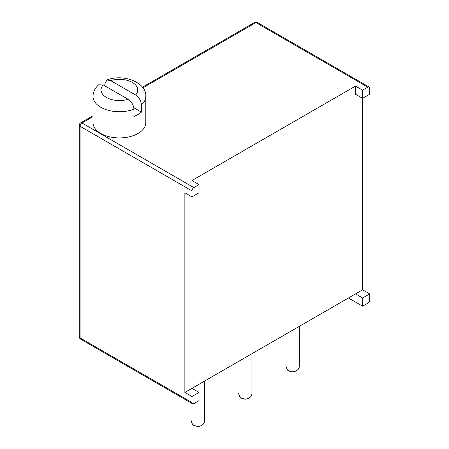 <?xml version="1.0" encoding="UTF-8"?>
<svg xmlns="http://www.w3.org/2000/svg" width="449" height="449" viewBox="0 0 449 449"><rect width="100%" height="100%" fill="white"/><g stroke="black" fill="none" stroke-linecap="round" stroke-linejoin="round"><path stroke-width="0.67" d="M191.959 388.334L184.87 392.426L191.959 396.518L191.959 402.512A2.683 1.549 120 0 0 192.514 403.741A2.683 1.549 120 0 0 193.856 403.606L199.047 400.609L199.047 392.426L191.959 388.334L355.524 293.899L362.612 297.996L362.612 306.179L348.441 297.996M362.612 90.17L355.524 86.079L355.524 94.262L362.612 98.353L369.701 94.262L369.701 88.268A2.683 1.549 -60 0 0 369.145 87.039A2.683 1.549 -60 0 0 367.804 87.173L362.612 90.17L362.612 289.807L369.701 293.899L369.701 299.893A2.683 1.549 -60 0 1 367.804 303.182L362.612 306.179M184.87 392.426L184.87 192.789L191.959 196.881L191.959 190.887L80.085 126.298A2.683 1.549 -60 0 1 81.982 123.009L93.033 116.633M191.959 190.887A2.683 1.549 120 0 1 193.856 187.603L199.047 184.606L191.959 180.515L355.524 86.079M141.413 112.132L141.413 104.898A26.379 15.227 0 0 0 145.785 96.501L145.785 122.689A26.379 15.227 180 0 1 119.406 137.916A26.379 15.227 180 0 1 93.033 122.689L93.033 96.501A26.379 15.227 0 0 0 106.918 109.915A26.379 15.227 0 0 0 133.954 109.202L133.954 116.443A26.379 15.227 180 0 0 141.413 112.132L133.819 107.749M145.785 96.501C147.014 82.93 123.879 73.299 106.952 79.973L104.864 83.795L104.864 85.866M362.612 289.807L355.524 293.899M199.047 392.426L191.959 396.518M369.701 293.899L362.612 297.996M191.959 196.881L199.047 192.789L199.047 184.606M106.952 79.973L110.707 80.624L135.57 94.98A18.358 10.596 0 0 0 132.388 82.459A18.358 10.596 0 0 0 110.707 80.624M141.413 104.898C141.065 100.699 139.117 97.394 135.57 94.98M133.954 109.202C133.606 105.01 131.658 101.704 128.111 99.285L103.242 84.928A18.358 10.596 0 0 0 106.424 97.45A18.358 10.596 0 0 0 128.111 99.285M93.033 96.501C93.05 92.146 94.902 88.251 98.595 84.816L103.242 84.928M79.299 336.829A2.683 1.549 0 0 0 80.085 337.923L80.085 126.298A2.683 1.549 0 0 1 79.299 125.204L79.299 336.829A2.683 2.683 0 0 0 80.64 339.152A2.683 1.549 -60 0 1 80.085 337.923L191.959 402.512M93.033 115.724L80.64 122.88A2.683 1.549 60 0 1 81.982 123.009L193.856 187.603M142.922 87.824L255.93 22.585A2.683 1.549 -60 0 1 257.271 22.45A2.683 2.683 0 0 0 254.589 22.45A2.683 1.549 60 0 1 255.93 22.585L367.804 87.173M142.451 87.196L254.589 22.45M80.64 122.88A2.683 2.683 0 0 0 79.299 125.204M285.856 365.694C286.776 369.078 287.686 370.739 288.578 370.678L292.552 371.851C297.115 371.2 299.365 369.151 299.303 365.694L299.303 326.361M191.106 420.393C192.032 423.777 192.941 425.439 193.833 425.377L197.807 426.55C202.37 425.905 204.621 423.85 204.559 420.393L204.559 381.061M238.481 393.043C239.407 396.428 240.316 398.089 241.208 398.027L245.176 399.2C249.739 398.555 251.996 396.501 251.934 393.043L251.934 353.711M192.514 403.741L80.64 339.152M369.145 87.039L257.271 22.45M288.937 370.902C293.943 373.613 299.898 369.757 299.303 365.694M241.568 398.252C246.574 400.963 252.529 397.107 251.934 393.043"/></g></svg>
